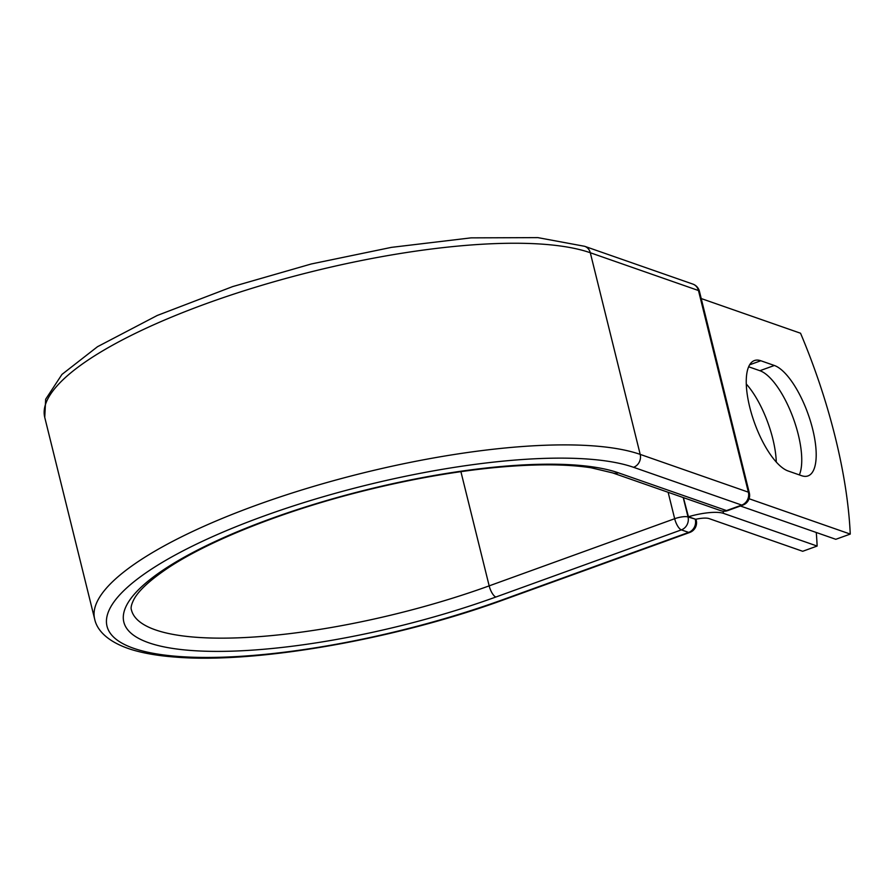 <?xml version="1.0" encoding="UTF-8"?>
<svg xmlns="http://www.w3.org/2000/svg" width="895" height="895" viewBox="0 0 895 895"><rect width="100%" height="100%" fill="white"/><g stroke="black" fill="none" stroke-linecap="round" stroke-linejoin="round"><path stroke-width="1.34" d="M812.682 429.22A58.824 21.133 70.1 0 0 774.354 365.484L760.817 360.752A58.824 21.133 70.1 0 0 754.429 360.551A58.824 21.133 70.1 0 0 751.945 415.146A58.824 21.133 70.1 0 0 788.092 470.971L801.629 475.704A58.824 21.133 70.1 0 0 808.017 475.905A58.824 21.133 70.1 0 0 812.682 429.22M799.347 474.909A58.824 21.133 70.1 0 0 798.239 434.444A58.824 21.133 70.1 0 0 759.9 370.709L748.645 366.782M746.285 384.011A58.824 21.133 -109.9 0 1 772.81 438.841A58.824 21.133 -109.9 0 1 776.278 462.066M817.135 546.062L723.552 513.383A32.108 8.413 166.1 0 0 688.434 516.739L695.191 519.1A10.292 2.696 -13.9 0 1 695.639 519.301A15.64 4.095 166.1 0 1 709.108 518.608L802.692 551.286L817.135 546.062A257.268 92.431 70.1 0 0 816.274 532.491M683.4 497.62L688.434 516.739M701.21 298.55L800.544 333.231A257.268 92.431 -109.9 0 1 850.25 534.08L835.807 539.305L740.422 505.999M749.093 498.75L850.25 534.08M759.9 370.709L774.354 365.484M723.003 511.168L723.552 513.383M683.221 497.553L688.02 516.963L695.191 519.1M460.903 471.654L489.173 585.867A10.292 3.692 70.1 0 0 495.875 597.021A267.56 70.09 166.1 0 1 148.783 642.778A267.56 70.09 166.1 0 1 271.252 518.563A267.56 70.09 166.1 0 1 618.356 472.806A10.292 9.218 -70.7 0 1 612.572 472.884L720.743 510.665A10.292 9.218 -70.7 0 0 726.527 510.586L741.731 505.082A10.292 9.218 -70.7 0 0 748.377 492.172L640.193 454.392L590.297 252.748A295.171 77.328 166.1 0 0 258.722 286.243A295.171 77.328 166.1 0 0 44.75 417.417L94.657 619.06A295.171 77.328 166.1 0 1 308.618 487.887A295.171 77.328 166.1 0 1 640.193 454.392A10.292 9.218 -70.7 0 1 633.559 467.302A284.878 74.632 166.1 0 0 263.98 516.023A284.878 74.632 166.1 0 0 133.579 648.282A284.878 74.632 166.1 0 0 503.147 599.56A10.292 3.692 70.1 0 0 504.265 599.594L689.765 532.447A10.292 3.692 -109.9 0 1 688.647 532.413L681.375 529.874A10.292 3.692 -109.9 0 1 674.673 518.72L668.129 492.284M503.147 599.56L688.647 532.413A10.292 9.218 109.3 0 0 695.292 519.503A10.292 2.696 -13.9 0 1 696.254 520.297L695.986 519.223M612.572 472.884L591.125 467.783C565.718 463.856 532.816 463.867 492.418 467.817C450.375 472.09 406.229 480.089 359.969 491.814C282.149 511.481 208.557 540.86 167.757 568.135C149.924 580.195 138.647 590.588 133.948 599.314C131.408 604.304 130.581 607.85 131.442 609.954A257.268 67.394 166.1 0 0 489.173 585.867L674.673 518.72A10.292 2.696 -13.9 0 1 688.02 516.963A10.292 9.218 109.3 0 1 681.375 529.874L495.875 597.021M633.559 467.302L741.731 505.082A10.292 3.692 70.1 0 0 742.839 505.116A10.292 10.292 0 0 0 749.328 492.966A10.292 2.696 -13.9 0 0 748.377 492.172L698.469 290.528L590.297 252.748A10.292 9.218 -70.7 0 0 584.659 246.304L537.85 237.622L471.005 237.869L391.439 247.367L311.348 263.958L232.7 286.579L157.207 315.487L97.51 346.701L61.956 374.423L45.656 399.259L44.75 417.417M618.356 472.806L726.527 510.586A10.292 3.692 70.1 0 0 727.646 510.62L742.839 505.116M749.328 492.966L699.431 291.322A10.292 2.696 -13.9 0 0 698.469 290.528A10.292 9.218 -70.7 0 0 692.831 284.084L584.659 246.304M749.663 364.791L760.817 360.752M94.657 619.06C96.85 629.823 106.986 641.581 130.659 649.311C142.887 653.171 157.654 655.755 174.95 657.053C255.847 663.945 395.903 639.321 504.265 599.594M689.765 532.447A10.292 10.292 0 0 0 696.254 520.297M720.743 510.665A10.292 10.292 0 0 0 727.646 510.62M699.431 291.322A10.292 10.292 0 0 0 692.831 284.084"/></g></svg>
